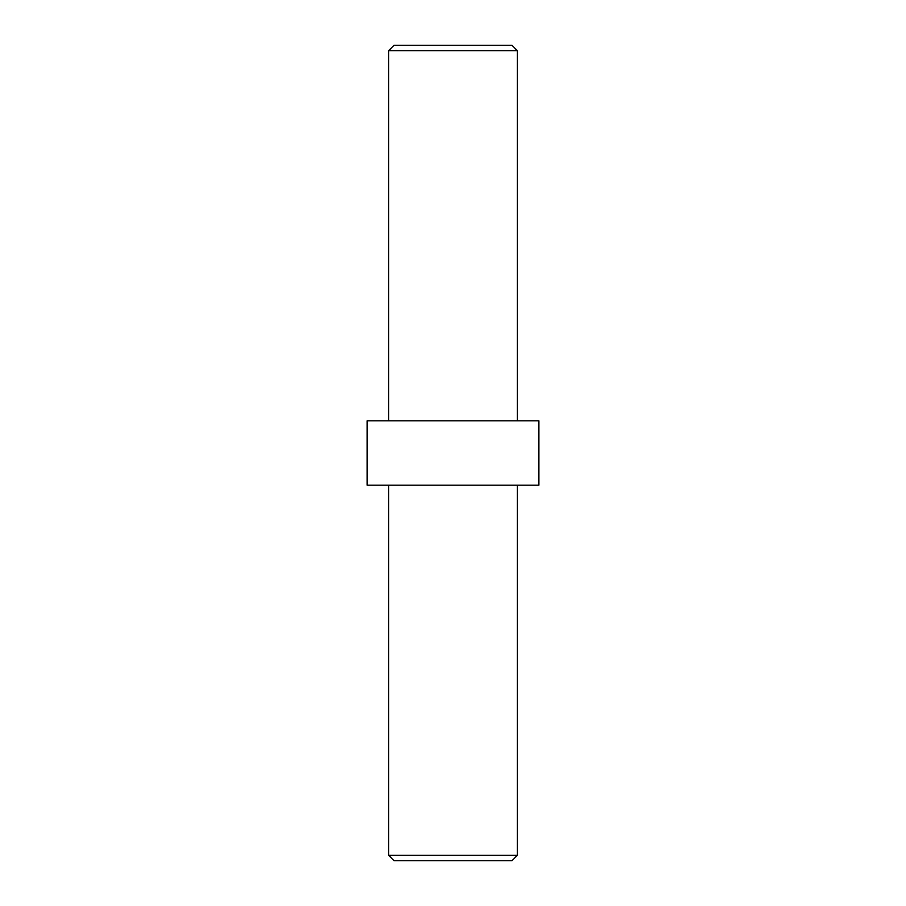 <?xml version="1.0" encoding="UTF-8"?>
<svg xmlns="http://www.w3.org/2000/svg" width="906" height="906" viewBox="0 0 906 906"><rect width="100%" height="100%" fill="white"/><g stroke="black" fill="none" stroke-linecap="round" stroke-linejoin="round"><path stroke-width="1.36" d="M517.371 855.332L512.015 860.7L393.985 860.7L388.629 855.332L517.371 855.332L517.371 485.186M393.985 45.3L512.015 45.3L517.371 50.668L388.629 50.668L393.985 45.3M538.832 420.814L367.168 420.814L367.168 485.186L538.832 485.186L538.832 420.814M388.629 855.332L388.629 485.186M517.371 420.814L517.371 50.668M388.629 420.814L388.629 50.668"/></g></svg>
